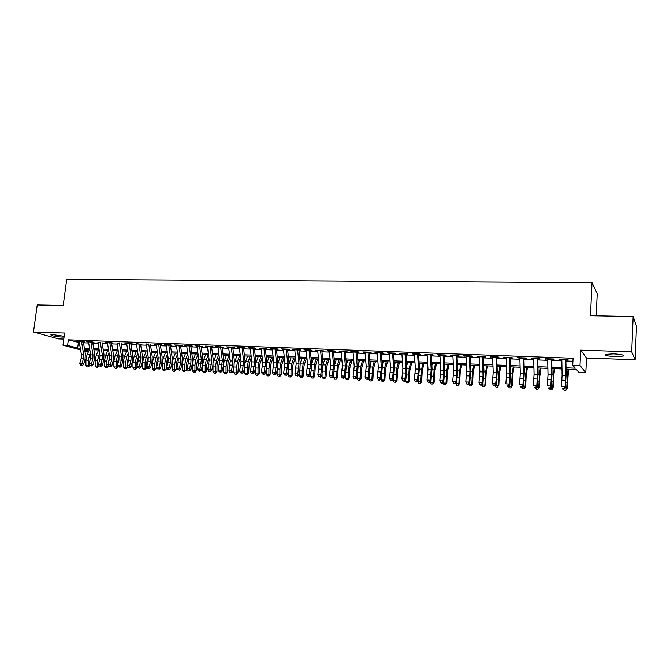 <?xml version="1.0" encoding="UTF-8"?>
<svg xmlns="http://www.w3.org/2000/svg" width="670" height="670" viewBox="0 0 670 670"><rect width="100%" height="100%" fill="white"/><g stroke="black" fill="none" stroke-linecap="round" stroke-linejoin="round"><path stroke-width="1" d="M64.161 336.298L53.508 334.699L50.836 334.858C51.314 335.804 55.057 336.549 62.076 337.094L64.06 337.077M615.094 356.599L623.175 356.105C624.524 355.075 621.325 354.329 613.594 353.869L605.58 354.371C604.273 355.393 607.439 356.139 615.094 356.599M88.44 351.75L84.872 351.047M596.2 315.796L597.246 293.703L592.045 282.715L66.715 279.356L63.215 305.436L37.244 304.934L33.5 331.985L58.583 338.894L63.792 339.079M592.045 282.715L590.463 315.687L633.167 316.516L636.5 326.114L635.143 359.782L631.718 351.842L580.748 350.15L579.994 365.502L585.815 372.662L578.855 372.369L576.434 369.555L566.041 369.128M580.748 350.15L586.518 358.023L635.143 359.782M586.518 358.023L585.815 372.662M633.167 316.516L631.718 351.842M81.497 341.491L81.556 341.918L84.621 342.01L82.963 341.541L77.393 341.332L79.227 341.809L81.38 354.455L81.187 358.316L79.78 363.391L82.1 363.509L83.624 364.514L85.023 359.438L85.316 353.659L83.34 341.96M90.885 342.244L93.959 342.353L92.318 341.893L86.698 341.683L88.549 342.152L90.668 354.857L90.475 358.735L89.085 363.844L91.421 363.952L92.929 364.966L94.311 359.865L94.612 354.062L92.661 342.311M100.316 342.596L97.946 342.504M109.771 342.538L109.83 342.965L112.895 343.065L111.295 342.596L105.567 342.378L107.443 342.856L109.503 355.678L109.311 359.589L107.945 364.748L110.324 364.857L111.806 365.879L113.163 360.728L113.456 354.874L111.555 343.015M119.427 343.308L117.016 343.216M129.117 343.668L132.183 343.785L130.625 343.308L124.788 343.09L126.689 343.576L128.69 356.515L128.498 360.46L127.158 365.669L129.586 365.786L131.027 366.808L132.358 361.607L132.652 355.695L130.809 343.727M138.858 343.618L138.908 344.053L141.965 344.146L136.445 343.945M148.782 344.397L146.303 344.305M158.748 344.774L161.813 344.891L160.306 344.413L154.301 344.187L156.244 344.682M168.815 345.151L171.88 345.259L170.398 344.782L164.334 344.564L166.286 345.05M178.982 345.527L182.039 345.645L180.582 345.167L174.46 344.933L176.428 345.435M189.2 345.486L189.242 345.929L192.298 346.022L190.858 345.544L184.677 345.318L186.662 345.812M199.56 345.871L199.601 346.315L202.658 346.407L195.004 345.695L197.005 346.197M210.062 346.683L213.119 346.8L211.728 346.323L205.422 346.089L207.44 346.591L209.182 360.016L207.767 369.538L210.388 369.664L211.678 370.719L212.884 365.309L213.169 359.162L211.578 346.742M220.589 346.65L220.631 347.102L223.688 347.194L215.949 346.474L217.976 346.985M231.301 347.479L234.349 347.596L233.009 347.11L226.577 346.867L228.621 347.378L230.287 360.937L228.914 370.552L231.585 370.678L232.833 371.741L234.006 366.281L234.291 360.075L232.766 347.537M242.037 347.445L242.079 347.906L245.128 347.998L243.805 347.512L237.314 347.269L239.374 347.78M252.959 348.291L256.007 348.4L254.709 347.914L248.16 347.671L250.228 348.182L251.82 361.875L250.48 371.582L253.21 371.716L254.399 372.788L255.546 367.269L255.823 361.004L254.374 348.341M263.955 348.693L266.995 348.81L265.73 348.325L259.106 348.073L261.2 348.593L262.749 362.353L261.426 372.11L264.181 372.244L265.353 373.316L266.476 367.771L266.752 361.473L265.337 348.752M275.06 349.112L278.1 349.221L276.852 348.735L270.169 348.484L272.271 349.011L273.779 362.83L272.481 372.646L275.261 372.771L276.409 373.852L277.514 368.274L277.79 361.942L276.417 349.162M286.274 349.531L289.314 349.639L288.092 349.154L281.341 348.903L283.46 349.422M297.606 349.949L300.637 350.067L299.448 349.572L292.623 349.321L294.767 349.849L296.19 363.802L294.926 373.718L297.765 373.852L298.862 374.94L299.925 369.304L300.202 362.914L298.904 350M309.054 350.377L312.086 350.494L310.922 350L304.021 349.74L306.182 350.276L307.564 364.304L306.324 374.262L309.188 374.404L310.26 375.493L311.307 369.823L311.584 363.4L310.319 350.427M320.587 350.36L320.62 350.837L323.644 350.921L315.545 350.167L317.714 350.703M332.303 351.248L335.327 351.356L334.221 350.862L327.178 350.603L329.372 351.139M344.104 351.691L347.127 351.8L346.047 351.306L338.936 351.038L341.147 351.574L342.387 365.82L341.214 375.937L344.171 376.079L345.159 377.185L346.415 364.899L345.276 351.733M356.038 352.135L359.053 352.244L358.006 351.75L350.82 351.482L353.04 352.018M368.065 352.118L368.09 352.604L371.096 352.696L370.083 352.194L362.822 351.926L365.066 352.47M380.242 352.571L380.275 353.057L383.274 353.149L382.294 352.646L374.957 352.378L377.21 352.923M392.561 353.031L392.587 353.517L395.576 353.609L394.63 353.107L387.21 352.83L389.488 353.383L390.543 367.914L389.463 378.257L392.545 378.399L393.416 379.522L394.571 366.976L393.617 353.534M404.998 353.492L405.023 353.986L408.013 354.07L407.1 353.567L399.605 353.291L401.899 353.844M417.603 354.43L420.584 354.539L419.705 354.036L412.125 353.752L414.445 354.313M430.307 354.899L433.289 355.016L432.443 354.505L424.788 354.221L427.117 354.782M443.138 354.907L443.163 355.41L446.136 355.494L445.324 354.983L437.577 354.698L439.93 355.259L440.768 370.1L439.788 380.669L443.004 380.828L443.749 381.959L444.805 369.137L444.051 355.418M456.153 355.871L459.118 355.979L458.347 355.469L450.516 355.175L452.887 355.745M469.276 356.356L472.241 356.465L471.504 355.954L463.59 355.661L465.985 356.231M482.542 356.365L482.559 356.875L485.507 356.959L484.812 356.448L476.814 356.155L479.226 356.725L479.879 371.8L478.991 382.553L482.316 382.712L482.953 383.86L483.916 370.82L483.33 356.884M495.968 356.867L495.984 357.378L498.924 357.462L498.271 356.951L490.18 356.649L492.609 357.227L493.204 372.378L492.341 383.19L495.708 383.357L496.303 384.513L497.241 371.389L496.705 357.378M509.543 357.37L509.552 357.88L512.491 357.973L511.872 357.453L503.689 357.152L506.143 357.73L506.679 372.964L505.85 383.843L509.25 384.002L509.811 385.166L510.716 371.976L510.239 357.88M523.278 358.375L526.201 358.484L525.632 357.964L517.357 357.663L519.836 358.241M537.156 358.885L540.079 358.994L539.543 358.484L531.176 358.174L533.672 358.76M551.192 359.413L554.107 359.522L553.613 359.003L545.154 358.693L547.675 359.279L548.01 374.764L547.273 385.828L550.79 385.995L551.234 387.168L552.038 373.751L551.745 359.43M566.024 367.83L575.27 368.199L572.708 365.217L573.059 358.249L68.34 339.816L79.378 342.646M83.482 342.805L88.691 342.998M92.803 343.157L98.088 343.358M102.209 343.509L107.577 343.71M111.697 343.869L117.158 344.078M121.278 344.229L126.823 344.439M130.943 344.598L136.58 344.807M140.708 344.966L146.429 345.176M150.557 345.335L156.378 345.553M160.507 345.712L166.411 345.929M170.548 346.089L176.553 346.315M180.682 346.474L186.788 346.7M190.917 346.859L197.122 347.094M201.26 347.244L207.558 347.487M211.695 347.638L218.093 347.881M222.231 348.04L228.738 348.283M232.875 348.442L239.483 348.693M243.62 348.844L250.337 349.095M254.474 349.254L261.3 349.514M265.437 349.665L272.372 349.933M276.509 350.083L283.561 350.351M287.698 350.51L294.859 350.779M298.996 350.938L306.274 351.206M310.411 351.365L317.806 351.641M321.943 351.8L329.456 352.085M333.593 352.236L341.231 352.529M345.36 352.68L353.123 352.973M357.252 353.132L365.142 353.425M369.271 353.584L377.285 353.886M381.414 354.045L389.563 354.346M393.692 354.505L401.966 354.815M406.087 354.974L414.504 355.293M418.624 355.443L427.175 355.77M431.296 355.921L439.989 356.256M444.101 356.406L452.937 356.741M457.049 356.892L466.035 357.236M470.139 357.386L479.268 357.73M483.371 357.889L492.651 358.241M496.746 358.391L506.185 358.752M510.272 358.902L519.861 359.262M523.948 359.422L533.705 359.79M537.775 359.941L547.692 360.318M551.77 360.468L561.845 360.845M565.916 361.004L572.9 361.264M565.388 359.438L565.396 359.966L568.294 360.05L567.85 359.53L559.291 359.212L561.829 359.807M80.609 349.899L62.98 345.184L64.596 333.015L33.5 331.985M62.98 345.184L67.603 345.368L77.67 348.082L80.316 348.182M68.34 339.816L67.603 345.368M572.708 365.217L579.994 365.502M84.696 349.966L88.767 351.063M561.988 368.961L551.929 368.55M547.867 368.383L537.985 367.981M533.915 367.813L524.183 367.411M520.113 367.244L510.54 366.859M506.461 366.691L497.048 366.306M492.961 366.138L483.698 365.753M479.611 365.585L470.499 365.217M466.404 365.05L457.443 364.681M453.347 364.514L444.528 364.153M440.425 363.986L431.748 363.626M427.644 363.458L419.11 363.107M414.998 362.939L406.598 362.596M402.486 362.428L394.228 362.093M390.108 361.926L381.975 361.591M377.863 361.423L369.865 361.097M365.736 360.921L357.872 360.602M353.743 360.435L346.005 360.117M341.876 359.949L334.255 359.631M330.126 359.463L322.63 359.162M318.501 358.986L311.123 358.685M306.994 358.517L299.733 358.224M295.604 358.048L288.452 357.755M284.323 357.587L277.288 357.303M273.159 357.135L266.241 356.85M262.104 356.683L255.295 356.398M251.166 356.231L244.466 355.954M240.329 355.787L233.738 355.519M229.601 355.351L223.11 355.083M218.981 354.916L212.591 354.648M208.462 354.48L202.173 354.221M198.044 354.053L191.855 353.802M187.734 353.634L181.637 353.383M177.517 353.216L171.52 352.973M167.391 352.797L161.495 352.562M157.375 352.387L151.562 352.152M147.442 351.984L141.73 351.75M137.61 351.583L131.982 351.348M127.87 351.18L122.325 350.954M118.213 350.787L112.761 350.561M108.657 350.393L103.289 350.175M99.177 350.008L93.901 349.79M89.797 349.623L84.596 349.405M84.42 348.35L89.621 348.559M93.725 348.727L99.009 348.944M103.113 349.103L108.481 349.321M112.594 349.489L118.046 349.715M122.158 349.874L127.702 350.1M131.814 350.268L137.442 350.494M141.563 350.661L147.283 350.896M151.403 351.063L157.207 351.298M161.336 351.465L167.24 351.7M171.361 351.867L177.357 352.11M181.486 352.278L187.575 352.521M191.704 352.688L197.901 352.939M202.03 353.107L208.32 353.358M212.449 353.526L218.839 353.785M222.968 353.953L229.467 354.221M233.596 354.388L240.195 354.648M244.324 354.815L251.032 355.092M255.161 355.259L261.978 355.536M266.107 355.703L273.033 355.979M277.162 356.147L284.197 356.432M288.334 356.599L295.478 356.884M299.616 357.051L306.877 357.345M311.006 357.512L318.392 357.814M322.521 357.981L330.017 358.283M334.146 358.45L341.775 358.76M345.896 358.927L353.643 359.237M357.772 359.405L365.644 359.723M369.765 359.891L377.771 360.217M381.892 360.385L390.024 360.711M394.136 360.879L402.402 361.214M406.522 361.381L414.914 361.716M419.035 361.884L427.569 362.227M431.681 362.395L440.357 362.746M444.461 362.914L453.28 363.266M457.384 363.433L466.345 363.793M470.441 363.961L479.553 364.329M483.648 364.497L492.911 364.874M496.998 365.033L506.419 365.418M510.498 365.585L520.071 365.971M524.149 366.138L533.881 366.532M537.951 366.691L547.842 367.093M551.904 367.26L561.962 367.663M78.382 342.613L77.67 348.082M559.785 359.237L559.76 359.731M545.698 358.71L545.665 359.204M531.762 358.19L531.737 358.685M517.985 357.68L517.96 358.174M504.359 357.177L504.334 357.663M490.884 356.675L490.859 357.16M477.559 356.18L477.526 356.666M464.377 355.695L464.344 356.172M451.345 355.209L451.312 355.686M438.448 354.732L438.415 355.209M425.685 354.254L425.651 354.732M413.063 353.785L413.03 354.254M400.576 353.325L400.534 353.793M388.215 352.864L388.181 353.333M375.987 352.412L375.954 352.872M363.894 351.968L363.852 352.42M351.918 351.524L351.876 351.976M340.067 351.08L340.033 351.532M328.342 350.644L328.3 351.097M316.734 350.217L316.692 350.661M305.244 349.79L305.202 350.234M293.87 349.363L293.828 349.815M282.614 348.953L282.572 349.388M271.467 348.534L271.425 348.978M260.437 348.124L260.387 348.567M249.508 347.722L249.466 348.157M238.696 347.32L238.646 347.755M227.984 346.926L227.942 347.353M217.382 346.532L217.331 346.959M206.879 346.139L206.829 346.566M196.477 345.753L196.427 346.181M186.176 345.368L186.134 345.795M175.976 344.991L175.925 345.41M165.875 344.615L165.825 345.033M155.867 344.246L155.817 344.665M145.951 343.878L145.901 344.296M561.829 359.313L561.829 359.832L565.396 359.966L565.354 387.855L566.125 374.354L565.899 359.958M561.829 359.832L562.096 375.376L561.393 386.506L564.952 386.674L563.864 388.675L562.44 388.6L564.023 389.144L563.864 388.675M562.607 389.069L562.44 388.6M564.023 389.144L565.354 387.855M568.596 369.237L567.088 388.684L565.664 390.644L564.266 390.577L563.269 389.103M564.257 388.918L566.619 389.036L568.043 369.212M565.664 390.644L567.088 388.684M551.192 358.911L551.519 374.915L550.79 385.995L549.718 387.98L548.311 387.913L549.894 388.449L549.718 387.98M547.666 358.785L547.675 359.304L551.201 359.438M548.495 388.382L548.311 387.913M549.894 388.449L551.234 387.168M537.147 358.391L537.549 374.312L536.787 385.325L537.273 386.49L538.111 373.148L537.75 358.911M533.663 358.266L534.082 374.161L533.312 385.158L536.787 385.325L535.732 387.302L534.342 387.235L534.534 387.696L535.925 387.762L535.732 387.302M534.534 387.696L534.342 387.235M535.925 387.762L537.273 386.49M523.27 357.88L523.731 373.709L522.943 384.664L523.463 385.828L524.334 372.562L523.915 358.391M519.819 357.747L520.305 373.559L519.501 384.496L522.943 384.664L521.896 386.623L520.523 386.557L520.732 387.026L522.106 387.092L521.896 386.623M520.732 387.026L520.523 386.557M522.106 387.092L523.463 385.828M506.135 357.244L506.143 357.755L509.552 357.88L509.904 377.796L509.25 384.002L508.22 385.953L506.863 385.895L508.446 386.423L508.22 385.953M507.09 386.356L506.863 385.895M508.446 386.423L509.811 385.166M554.726 368.668L553.596 376.858L553.127 388.005L551.695 389.957L550.305 389.89L549.308 388.424M550.129 388.232L552.616 388.349L554.115 368.642M551.695 389.957L553.127 388.005M541.008 368.106L539.802 376.255L539.325 387.335L537.876 389.27L536.503 389.203L535.497 387.746M536.159 387.545L538.772 387.67L539.425 374.296L540.355 368.073M537.876 389.27L539.325 387.335M527.441 367.545L526.168 375.644L525.682 386.665L524.208 388.592L522.851 388.525L521.846 387.076M522.34 386.866L525.079 387L525.757 373.701L526.737 367.52M524.208 388.592L525.682 386.665M514.024 367.001L512.676 375.049L512.181 386.012L510.691 387.922L509.351 387.855L508.346 386.414M508.681 386.205L511.545 386.339L512.232 373.115L513.27 366.967M510.691 387.922L512.181 386.012M492.601 356.741L492.609 357.252L495.984 357.378L496.395 377.177L495.708 383.357L494.694 385.3L493.346 385.233L494.937 385.761L494.694 385.3M494.937 385.761L496.303 384.513M492.341 383.19L493.346 385.233M500.75 366.457L499.334 374.463L498.823 385.359L497.324 387.26L496.001 387.193L494.971 385.727M495.172 385.543L498.153 385.685L498.857 372.537L499.946 366.423M497.324 387.26L498.823 385.359M479.209 356.247L479.226 356.75L482.559 356.875L483.028 376.574L482.316 382.712L481.32 384.647L479.988 384.58L480.248 385.041L481.571 385.099L481.32 384.647M481.571 385.099L482.953 383.86M478.991 382.553L479.988 384.58M487.618 365.921L486.135 373.877L485.616 384.714L484.1 386.607L482.794 386.54L481.696 384.99M481.814 384.89L484.904 385.041L485.624 371.959L486.763 365.879M484.1 386.607L485.616 384.714M469.268 355.871L469.98 371.373L469.067 382.076L469.737 383.223L470.734 370.25L470.089 356.39M465.968 355.753L466.705 371.23L465.784 381.917L469.067 382.076L468.087 384.002L466.772 383.935L467.04 384.387L468.355 384.454L468.087 384.002M468.355 384.454L469.737 383.223M465.784 381.917L466.772 383.935M474.628 365.385L473.079 373.299L472.551 384.078L471.027 385.953L469.72 385.895L468.565 384.27M468.598 384.245L471.797 384.396L472.543 371.389L473.732 365.351M471.027 385.953L472.551 384.078M456.128 355.385L456.906 370.803L455.969 381.448L456.672 382.587L457.702 369.689L456.999 355.896M452.87 355.267L453.665 370.661L452.711 381.289L455.969 381.448L454.997 383.357L453.699 383.299L455.282 383.818L454.997 383.357M455.282 383.818L456.672 382.587M452.711 381.289L453.699 383.299M461.781 364.857L460.164 372.729L459.628 383.449L458.087 385.317L456.798 385.25L455.617 383.516M455.617 383.609L458.841 383.768L459.595 370.828L460.834 364.823M457.484 365.41L457.635 364.689M458.087 385.317L459.628 383.449M439.914 354.782L439.939 355.284L443.163 355.41L443.808 374.79L443.004 380.828L442.049 382.729L440.768 382.662L441.061 383.123L442.351 383.181L442.049 382.729M442.351 383.181L443.749 381.959M439.788 380.669L440.768 382.662M449.059 364.338L447.384 372.16L446.84 382.821L445.282 384.68L444.009 384.622L442.837 382.763M442.828 382.98L446.011 383.139L446.79 370.267L448.071 364.296M444.604 365.552L444.905 364.17M445.282 384.68L446.011 383.139L446.84 382.821M430.291 354.43L431.187 369.681L430.19 380.208L430.961 381.339L432.041 368.584L431.237 354.941M427.1 354.313L428.004 369.547L427.008 380.058L430.19 380.208L429.244 382.101L427.971 382.042L429.554 382.553L429.244 382.101M429.554 382.553L430.961 381.339M427.008 380.058L427.971 382.042M436.48 363.818L434.738 371.599L434.185 382.21L432.962 383.927L431.363 383.994L430.182 382.017M430.173 382.361L433.331 382.52L434.118 369.714L435.45 363.776M431.865 365.619L432.318 363.651M432.619 384.052L433.331 382.52L434.185 382.21M417.578 353.953L418.532 369.128L417.502 379.597L418.315 380.728L419.42 368.039L418.566 354.464M414.42 353.844L415.383 368.994L414.353 379.446L417.502 379.597L416.572 381.481L415.316 381.423L415.643 381.875L416.899 381.934L416.572 381.481M416.899 381.934L418.315 380.728M414.353 379.446L415.316 381.423M424.035 363.316L422.226 371.046L421.665 381.599L420.442 383.307L418.842 383.374L417.661 381.289M417.653 381.749L420.777 381.9L421.581 369.17L422.954 363.266M419.269 365.636L419.856 363.14M420.09 383.433L420.777 381.9L421.665 381.599M401.874 353.375L401.899 353.869L405.023 353.986L406.003 368.584L404.956 379.002L405.794 380.125L406.925 367.503L406.028 353.995M401.899 353.869L402.896 368.45L401.841 378.852L404.956 379.002L404.043 380.87L402.796 380.811L404.378 381.322L404.043 380.87M404.378 381.322L405.794 380.125M401.841 378.852L402.796 380.811M411.707 362.805L409.847 370.502L409.278 380.996L408.055 382.696L406.456 382.754L405.275 380.56M405.266 381.146L408.357 381.297L409.169 368.634L410.593 362.763M406.799 365.594L407.528 362.637M407.687 382.821L408.357 381.297L409.278 380.996M389.471 352.914L389.496 353.4L392.587 353.517L393.617 368.048L392.545 378.399L391.64 380.267L390.409 380.208L390.761 380.652L391.992 380.711L391.64 380.267M391.992 380.711L393.416 379.522M389.463 378.257L390.409 380.208M399.521 362.311L397.595 369.957L397.025 380.392L395.803 382.084L394.195 382.151L393.014 379.857M393.005 380.543L396.062 380.694L396.891 368.098L398.365 362.261M394.471 365.519L395.325 362.135M395.417 382.21L396.062 380.694L397.025 380.392M377.185 352.462L377.218 352.948L380.275 353.057L381.356 367.512L380.259 377.813L381.163 378.927L382.344 366.448L381.347 353.073M377.218 352.948L378.316 367.378L377.21 377.671L380.259 377.813L379.371 379.672L378.148 379.605L378.508 380.058L379.731 380.116L379.371 379.672M379.731 380.116L381.163 378.927M377.21 377.671L378.148 379.605M387.453 361.817L385.476 369.421L384.89 379.806L383.675 381.49L382.067 381.548L380.887 379.153M380.878 379.957L383.902 380.099L384.748 367.57L386.255 361.767M382.26 365.401L383.248 361.641M383.274 381.607L383.902 380.099L384.89 379.806M365.041 352.01L365.066 352.495L368.09 352.604L369.229 366.984L368.106 377.227L369.036 378.341L370.242 365.929L369.195 352.621M365.066 352.495L366.214 366.85L365.083 377.084L368.106 377.227L367.227 379.078L366.021 379.019L367.596 379.522L367.227 379.078M367.596 379.522L369.036 378.341M365.083 377.084L366.021 379.019M375.51 361.323L373.475 368.885L372.889 379.22L371.666 380.895L370.066 380.954L368.885 378.466M368.868 379.362L371.858 379.513L372.721 367.051L374.279 361.272M370.192 365.25L371.306 361.155M371.255 381.012L371.858 379.513L372.889 379.22M356.005 351.675L357.219 366.465L356.072 376.649L357.035 377.763L358.266 365.41L357.177 352.177M353.015 351.557L354.237 366.331L353.09 376.507L356.072 376.649L355.209 378.491L354.011 378.433L355.594 378.935L355.209 378.491M355.594 378.935L357.035 377.763M353.09 376.507L354.011 378.433M363.684 360.837L361.607 368.366L361.004 378.642L359.79 380.309L358.182 380.367L356.993 378.784L357.001 377.788M356.993 378.784L359.949 378.927L360.82 366.532L362.42 360.787M358.241 365.075L359.472 360.669M359.363 380.426L359.949 378.927L361.004 378.642M344.078 351.231L345.343 365.946L344.171 376.079L343.316 377.905L342.135 377.855L343.71 378.349L343.316 377.905M341.114 351.122L341.147 351.599L344.112 351.708M343.71 378.349L345.159 377.185M341.214 375.937L342.135 377.855M351.984 360.359L349.849 367.838L349.246 378.064L348.031 379.722L346.423 379.781L345.234 378.207L345.243 376.691M345.234 378.207L348.157 378.357L349.045 366.021L350.678 360.309M346.415 364.882L347.764 360.192M347.596 379.84L348.157 378.357L349.246 378.064M332.27 350.795L333.585 365.435L332.387 375.518L333.409 376.615L334.682 364.396L333.509 351.289M329.339 350.686L330.662 365.309L329.464 375.376L332.387 375.518L331.55 377.336L330.377 377.277L331.55 377.336M331.952 377.771L333.409 376.615M329.464 375.376L330.377 377.277M340.402 359.891L338.216 367.328L337.605 377.495L336.39 379.145L334.782 379.203L333.593 377.637L333.61 375.468M333.593 377.637L336.491 377.779L337.387 365.51L339.062 359.832M334.707 364.664L336.181 359.715M335.938 379.262L336.491 377.779L337.605 377.495M317.68 350.251L317.714 350.728L320.62 350.837L321.943 364.924L320.729 374.957L321.776 376.054L323.074 363.894L321.851 350.854M317.714 350.728L319.054 364.798L317.831 374.815L320.729 374.957L319.9 376.766L318.744 376.708L319.9 376.766M320.319 377.202L321.776 376.054M317.831 374.815L318.744 376.708M328.937 359.413L326.7 366.817L326.081 376.934L324.866 378.575L323.258 378.634L322.069 377.076L322.086 374.304M322.069 377.076L324.933 377.218L325.846 365.008L327.563 359.363M323.116 364.447L324.707 359.246M324.406 378.692L324.933 377.218L326.081 376.934M309.021 349.933L310.419 364.421L309.188 374.404L308.368 376.205L307.22 376.146L308.368 376.205M306.148 349.824L306.182 350.293L309.054 350.402M308.803 376.641L310.26 375.493M306.324 374.262L307.22 376.146M317.588 358.953L315.302 366.314L314.674 376.381L313.459 378.014L311.86 378.073L310.662 376.523L310.679 373.19M310.662 376.523L313.501 376.657L314.423 364.514L316.181 358.894M311.642 364.212L313.351 358.777M312.991 378.123L313.501 376.657L314.674 376.381M297.572 349.505L299.021 363.927L297.765 373.852L296.961 375.644L295.822 375.594L296.961 375.644M294.725 349.397L294.767 349.866L297.606 349.974M297.396 376.079L298.862 374.94M294.926 373.718L295.822 375.594M306.349 358.492L304.012 365.812L303.384 375.828L302.17 377.453L300.562 377.512L299.373 375.971L299.389 372.126M299.373 375.971L302.178 376.104L302.22 370.142L303.116 364.019L304.909 358.433M300.286 363.978L302.103 358.316M301.693 377.562L302.178 376.104L303.384 375.828M286.241 349.087L287.731 363.433L286.459 373.316L287.581 374.396L288.661 368.785L288.938 362.428L287.597 349.581M283.427 348.978L284.926 363.316L283.644 373.173L286.459 373.316L285.663 375.091L284.532 375.041L285.663 375.091M286.107 375.527L287.581 374.396M283.644 373.173L284.532 375.041M295.227 358.04L292.84 365.317L292.204 375.284L290.989 376.9L289.39 376.959L288.192 375.418L288.217 371.113M288.192 375.418L290.973 375.56L291.006 369.622L291.919 363.534L293.745 357.973M289.038 363.743L290.973 357.864M290.495 377.009L290.973 375.56L292.204 375.284M275.027 348.668L276.559 362.947L275.261 372.771L274.474 374.547L273.36 374.497L274.474 374.547M272.238 348.567L272.271 349.028L275.06 349.137M274.934 374.982L276.409 373.852M272.481 372.646L273.36 374.497M284.206 357.587L281.777 364.832L281.132 374.748L279.926 376.356L278.318 376.406L277.12 374.882L277.146 370.133M277.12 374.882L279.876 375.016L279.909 369.111L280.839 363.056L282.698 357.52M277.899 363.517L279.951 357.411M279.423 376.465L279.876 375.016L281.132 374.748M263.921 348.258L265.496 362.47L264.181 372.244L263.402 374.011L262.305 373.952L263.402 374.011M261.158 348.157L261.2 348.618L263.955 348.718M263.871 374.438L265.353 373.316M261.426 372.11L262.305 373.952M273.192 357.445L270.822 364.346L270.169 374.212L268.963 375.811L267.363 375.862L266.166 374.346L266.183 369.195M266.166 374.346L268.896 374.48L268.921 368.601L269.859 362.579L271.76 357.077M266.869 363.308L269.038 356.968M268.452 375.92L268.896 374.48L270.169 374.212M252.925 347.847L254.541 361.993L253.21 371.716L252.439 373.475L251.351 373.425L252.439 373.475M250.195 347.747L250.237 348.207L252.967 348.308M252.925 373.902L254.399 372.788M250.48 371.582L251.351 373.425M239.332 347.345L239.374 347.805L242.079 347.906L243.696 361.524L242.347 371.197L243.562 372.26L244.718 366.766L245.002 360.535L243.512 347.931M239.374 347.805L240.999 361.406L239.642 371.063L242.347 371.197L241.594 372.947L240.513 372.889L241.594 372.947M242.079 373.374L243.562 372.26M239.642 371.063L240.513 372.889M231.259 347.043L232.959 361.055L231.585 370.678L230.84 372.42L229.777 372.369L230.84 372.42M228.587 346.943L228.629 347.403L231.301 347.504M231.343 372.847L232.833 371.741M228.914 370.552L229.777 372.369M262.204 357.529L259.977 363.86L259.323 373.684L257.59 375.376L256.51 375.326L255.312 373.81L255.337 368.282M255.312 373.81L258.017 373.944L258.034 368.098L258.997 362.102L260.923 356.633M255.948 363.115L258.235 356.524M257.59 375.376L258.017 373.944L259.323 373.684M251.325 357.587L249.24 363.391L248.57 373.156L246.836 374.848L245.764 374.79L244.567 373.291L244.584 367.411M244.567 373.291L247.247 373.416L247.264 367.596L248.235 361.632L250.195 356.189M245.128 362.947L247.532 356.08M246.836 374.848L247.247 373.416L248.57 373.156M240.547 357.613L238.604 362.914L237.934 372.637L236.192 374.321L235.128 374.27L233.93 372.771L233.947 366.54M233.93 372.771L236.577 372.897L236.594 367.11L237.582 361.172L239.575 355.753M234.416 362.805L236.937 355.644M236.192 374.321L236.577 372.897L237.934 372.637M217.943 346.549L217.984 347.001L220.631 347.102L222.323 360.594L220.941 370.167L222.197 371.23L223.395 365.786L223.679 359.614L222.122 347.135M217.984 347.001L219.685 360.477L218.294 370.041L220.941 370.167L220.204 371.9L219.149 371.85L220.204 371.9M220.706 372.327L222.197 371.23M218.294 370.041L219.149 371.85M229.885 357.613L228.068 362.453L227.39 372.126L226.192 373.692L224.592 373.743L223.395 372.252L223.42 365.653M223.395 372.252L226.016 372.378L226.033 366.616L227.029 360.711L229.056 355.326M223.788 362.73L226.443 355.217M225.639 373.793L226.016 372.378L227.39 372.126M210.02 346.256L211.795 360.133L210.388 369.664L209.668 371.389L208.621 371.339L209.668 371.389M207.398 346.156L207.44 346.608L210.07 346.708M210.179 371.808L211.678 370.719M207.767 369.538L208.621 371.339M219.316 357.587L217.633 361.993L216.963 365.895L216.954 371.616L215.757 373.173L214.157 373.224L212.96 371.741L213.018 364.664M212.96 371.741L215.556 371.867L215.564 366.13L216.578 360.259L218.638 354.899M213.261 362.772L216.041 354.79M215.196 373.282L215.556 371.867L216.954 371.616M196.955 345.77L197.005 346.222L199.601 346.315L201.369 359.681L199.945 369.162L201.251 370.217L202.482 364.832L202.767 358.718L201.142 346.356M197.005 346.222L198.781 359.564L198.588 363.651L197.349 369.036L199.945 369.162L199.233 370.878L198.194 370.828L199.233 370.878M199.752 371.297L201.251 370.217M197.349 369.036L198.194 370.828M208.856 357.546L206.62 365.418L206.62 371.113L205.422 372.662L203.822 372.713L202.625 371.239L202.625 365.535L203.655 359.698L205.749 354.371M202.625 371.239L205.196 371.364L205.204 365.653L206.226 359.807L208.311 354.48M204.852 372.763L205.196 371.364L206.62 371.113M186.62 345.385L186.67 345.837L189.242 345.929L191.042 359.229L190.85 363.299L189.602 368.668L190.933 369.714L192.173 364.354L192.458 358.274L190.799 345.971M186.67 345.837L188.479 359.12L188.287 363.182L187.03 368.542L189.602 368.668L188.898 370.376L187.868 370.326L188.898 370.376M189.434 370.795L190.933 369.714M187.03 368.542L187.868 370.326M198.504 357.478L196.385 364.949L196.377 370.611L195.188 372.16L193.588 372.21L192.391 370.736L192.391 365.058L193.429 359.254L195.556 353.953M192.391 370.736L194.936 370.862L194.936 365.184L195.975 359.363L198.06 354.145M194.61 372.26L194.936 370.862L196.377 370.611M178.932 345.1L180.816 358.785L180.624 362.83L179.359 368.173L180.707 369.22L181.964 363.885L182.257 357.83L180.565 345.586M176.386 345.008L178.27 358.676L178.078 362.713L176.813 368.048L179.359 368.173L178.664 369.873L177.651 369.823L178.664 369.873M179.208 370.292L180.707 369.22M176.813 368.048L177.651 369.823M188.245 357.403L186.235 364.48L186.243 370.116L184.459 371.758L183.446 371.708L182.248 370.242L182.248 364.597L183.304 358.81L185.456 353.542M182.248 370.242L184.778 370.368L184.769 364.706L185.825 358.919L187.793 354.078M184.459 371.758L184.778 370.368L186.243 370.116M168.773 344.723L170.683 358.341L170.49 362.37L169.217 367.688L170.582 368.726L171.855 363.425L172.14 357.395L170.423 345.209M166.244 344.631L168.17 358.232L167.977 362.252L166.696 367.562L169.217 367.688L168.53 369.379L167.517 369.329L168.53 369.379M169.075 369.798L170.582 368.726M166.696 367.562L167.517 369.329M178.086 357.303L176.193 364.019L176.193 369.631L174.409 371.255L173.404 371.205L172.207 369.748L172.198 364.128L173.27 358.375L175.448 353.132M172.207 369.748L174.711 369.873L174.702 364.246L175.766 358.484L177.625 353.995M174.409 371.255L174.711 369.873L176.193 369.631M158.698 344.355L160.649 357.906L160.457 361.917L159.167 367.202L160.557 368.24L161.839 362.964L162.132 356.968L160.381 344.832M156.202 344.263L158.162 357.797L157.969 361.8L156.671 367.085L159.167 367.202L158.489 368.885L157.492 368.843L158.489 368.885M159.041 369.304L160.557 368.24M156.671 367.085L157.492 368.843M168.019 357.194L166.235 363.559L166.244 369.145L164.452 370.761L163.463 370.711L162.257 369.262L162.249 363.668L163.329 357.939L165.532 352.722M162.257 369.262L164.736 369.388L164.728 363.785L165.8 358.048L167.55 353.902M164.452 370.761L164.736 369.388L166.244 369.145M148.732 343.978L150.717 357.47L150.524 361.465L149.209 366.724L150.616 367.763L151.923 362.512L152.207 356.541L150.432 344.464M146.253 343.886L148.246 357.37L148.053 361.348L146.738 366.607L149.209 366.724L148.547 368.399L147.551 368.358L148.547 368.399M149.108 368.818L150.616 367.763M146.738 366.607L147.551 368.358M158.053 357.068L156.378 363.107L156.386 368.668L154.586 370.276L153.606 370.225L152.408 368.785L152.392 363.215L153.48 357.512L155.716 352.32M152.408 368.785L154.862 368.902L154.845 363.324L155.934 357.621L157.576 353.793M154.586 370.276L154.862 368.902L156.386 368.668M136.395 343.526L138.908 344.053L140.868 357.043L140.675 361.013L139.352 366.255L140.775 367.286L142.09 362.06L142.383 356.113L140.574 344.095M136.454 343.961L138.422 356.942L138.229 360.904L136.906 366.138L139.352 366.255L138.69 367.922L137.71 367.872L138.69 367.922M139.268 368.333L140.775 367.286M136.906 366.138L137.71 367.872M148.179 356.934L146.604 362.654L146.621 368.19L144.812 369.79L143.841 369.74L142.643 368.307L142.626 362.763L143.723 357.093L145.985 351.926M142.643 368.307L145.072 368.425L145.063 362.872L146.161 357.194L147.693 353.668M144.812 369.79L145.072 368.425L146.621 368.19M129.067 343.249L131.119 356.624L130.918 360.569L129.586 365.786L128.933 367.445L127.962 367.403L128.933 367.445M126.638 343.166L129.126 343.685M129.511 367.855L131.027 366.808M127.158 365.669L127.962 367.403M138.397 356.783L136.931 362.21L136.94 365.988M136.94 366.222L136.948 367.721L135.759 369.22L134.167 369.262L132.97 367.83L132.953 362.311L134.067 356.666L136.353 351.532M132.97 367.83L135.382 367.947L135.365 362.428L136.471 356.775L137.903 353.534M135.131 369.312L135.382 367.947L136.948 367.721M119.377 342.889L121.454 356.197L121.262 360.133L119.913 365.317L121.37 366.348L122.719 361.172L123.004 355.284L121.136 343.367M116.965 342.805L119.051 356.097L118.858 360.024L117.51 365.209L119.913 365.317L119.268 366.976L118.305 366.925L119.268 366.976M119.855 367.386L121.37 366.348M117.51 365.209L118.305 366.925M128.707 356.624L127.342 361.767L127.35 364.916M127.359 366.096L127.359 367.252L126.178 368.743L124.587 368.785L123.389 367.361L123.364 361.867L124.486 356.256L126.798 351.139M123.389 367.361L125.776 367.478L125.759 361.984L126.873 356.356L128.213 353.392M125.541 368.835L125.776 367.478L127.359 367.252M107.384 342.445L109.83 342.965L111.882 355.787L111.689 359.698L110.324 364.857L109.696 366.507L108.741 366.457L109.696 366.507M110.282 366.917L111.806 365.879M107.945 364.748L108.741 366.457M119.109 356.474L117.836 361.331L117.853 363.885M117.861 365.962L116.68 368.274L115.089 368.316L113.892 366.9L113.875 361.432L115.005 355.837L117.342 350.753M113.892 366.9L116.262 367.018L116.237 361.54L117.367 355.946L118.598 353.241M116.036 368.366L116.262 367.018L117.861 366.783M100.266 342.186L102.401 355.368L102.2 359.271L100.827 364.405L102.326 365.418L103.691 360.293L103.984 354.464L102.066 342.655M97.895 342.094L100.039 355.267L99.847 359.162L98.465 364.287L100.827 364.405L100.207 366.046L99.26 365.996L100.207 366.046M100.802 366.448L102.326 365.418M98.465 364.287L99.26 365.996M109.587 356.323L108.439 362.889M108.448 365.837L107.267 367.805L105.684 367.855L104.487 366.44L104.461 360.996L105.6 355.435L107.962 350.368M104.487 366.44L106.832 366.557L106.806 361.105L107.945 355.536L109.084 353.073M106.622 367.897L106.832 366.557L108.456 366.331M90.835 341.834L93.004 354.966L92.812 358.844L91.421 363.952L90.802 365.585L89.864 365.544L90.802 365.585M88.499 341.75L90.894 342.261M91.413 365.988L92.929 364.966M89.085 363.844L89.864 365.544M100.148 356.172L99.11 361.917M99.127 365.711L97.292 367.436L96.363 367.386L95.165 365.979L95.14 360.569L96.287 355.025L98.674 349.983M95.165 365.979L97.493 366.096L97.46 360.669L99.654 352.906M97.292 367.436L97.493 366.096L99.127 365.87M79.177 341.399L81.556 341.918L83.691 354.556L83.499 358.416L82.1 363.509L81.489 365.133L80.559 365.083L81.489 365.133M82.1 365.535L83.624 364.514M79.78 363.391L80.559 365.083M90.785 356.03L89.864 360.979M89.839 365.485L88.046 366.976L87.125 366.934L85.927 365.535L85.894 360.142L87.058 354.623L89.462 349.606M85.927 365.535L88.231 365.644L88.197 360.242L90.316 352.73M88.046 366.976L88.231 365.644L89.814 365.435M565.648 375.535L562.096 375.376M565.488 380.317L561.937 380.158M565.815 382.327L566.753 382.369M566.133 375.46L567.23 375.51M551.519 374.915L548.01 374.764M551.36 379.672L547.851 379.513M537.549 374.312L534.082 374.161M537.382 379.044L533.915 378.885M537.156 358.911L533.672 358.785M523.731 373.709L520.305 373.559M523.572 378.416L520.138 378.257M523.278 358.4L519.836 358.266M510.071 373.115L506.679 372.964M509.904 377.796L506.512 377.637M551.728 381.674L552.75 381.724M552.055 374.848L553.253 374.899M537.792 381.029L538.898 381.079M538.127 374.237L539.425 374.296M524.007 380.392L525.205 380.451M524.359 373.642L525.757 373.701M510.381 379.764L511.662 379.823M510.741 373.048L512.232 373.115M496.562 372.528L493.204 372.378M496.395 377.177L493.036 377.026M496.897 379.145L498.262 379.203M497.266 372.461L498.857 372.537M483.196 371.942L479.879 371.8M483.028 376.574L479.712 376.423M483.572 378.525L485.013 378.592M483.949 371.884L485.624 371.959M469.98 371.373L466.705 371.23M469.812 375.971L466.529 375.82M469.285 356.381L465.985 356.256M470.382 377.913L471.898 377.989M470.767 371.314L472.543 371.389M456.906 370.803L453.665 370.661M456.739 375.376L453.49 375.234M456.153 355.887L452.887 355.77M457.342 377.31L458.933 377.386M457.736 370.745L459.595 370.828M443.976 370.242L440.768 370.1M443.808 374.79L440.592 374.647M444.436 376.716L446.103 376.791M444.838 370.183L446.79 370.267M431.187 369.681L428.004 369.547M431.011 374.212L427.837 374.061M430.316 354.924L427.125 354.807M431.673 376.121L433.415 376.205M432.083 369.631L434.118 369.714M418.532 369.128L415.383 368.994M418.356 373.634L415.207 373.491M417.603 354.455L414.445 354.338M419.043 375.543L420.852 375.627M419.462 369.078L421.581 369.17M406.003 368.584L402.896 368.45M405.827 373.064L402.72 372.922M406.556 374.966L408.432 375.049M406.983 368.542L409.169 368.634M393.617 368.048L390.543 367.914M393.441 372.503L390.359 372.361M394.186 374.396L396.129 374.48M394.622 367.998L396.891 368.098M381.356 367.512L378.316 367.378M381.18 371.942L378.131 371.808M381.959 373.827L383.969 373.919M382.403 367.47L384.748 367.57M369.229 366.984L366.214 366.85M369.044 371.389L366.029 371.255M369.848 373.265L371.925 373.366M370.301 366.942L372.721 367.051M357.219 366.465L354.237 366.331M357.043 370.845L354.062 370.711M356.038 352.152L353.04 352.043M357.872 372.713L360.008 372.813M358.324 366.423L360.82 366.532M345.343 365.946L342.387 365.82M345.159 370.309L342.203 370.175M346.013 372.168L348.216 372.269M346.482 365.904L349.045 366.021M333.585 365.435L330.662 365.309M333.4 369.773L330.478 369.639M332.303 351.273L329.372 351.164M334.28 371.624L336.541 371.724M334.749 365.393L337.387 365.51M321.943 364.924L319.054 364.798M321.759 369.245L318.87 369.111M322.664 371.088L324.984 371.188M323.141 364.89L325.846 365.008M310.419 364.421L307.564 364.304M310.235 368.718L307.379 368.592M311.173 370.552L313.543 370.661M311.651 364.396L314.423 364.514M299.021 363.927L296.19 363.802M298.837 368.199L296.006 368.073M299.791 370.024L302.22 370.142M300.311 363.902L303.116 364.019M287.731 363.433L284.926 363.316M287.547 367.688L284.742 367.562M286.274 349.556L283.46 349.447M288.527 369.505L291.006 369.622M289.139 363.416L291.919 363.534M276.559 362.947L273.779 362.83M276.375 367.185L273.595 367.06M277.372 368.994L279.909 369.111M278.084 362.931L280.839 363.056M265.496 362.47L262.749 362.353M265.303 366.683L262.556 366.557M266.325 368.483L268.921 368.601M267.137 362.453L269.859 362.579M254.541 361.993L251.82 361.875M254.357 366.18L251.635 366.055M243.696 361.524L240.999 361.406M243.512 365.686L240.815 365.569M232.959 361.055L230.287 360.937M232.766 365.2L230.103 365.083M255.396 367.972L258.034 368.098M256.3 361.984L258.997 362.102M244.584 367.478L247.264 367.596M245.563 361.515L248.235 361.632M233.947 366.984L236.594 367.11M234.935 361.055L237.582 361.172M222.323 360.594L219.685 360.477M222.139 364.715L219.492 364.597M223.403 366.498L226.033 366.616M224.408 360.602L227.029 360.711M211.795 360.133L209.182 360.016M211.603 364.237L208.99 364.12M212.968 366.013L215.564 366.13M213.981 360.142L216.578 360.259M201.369 359.681L198.781 359.564M201.176 363.768L198.588 363.651M202.625 365.535L205.204 365.653M203.655 359.698L206.226 359.807M191.042 359.229L188.479 359.12M190.85 363.299L188.287 363.182M192.391 365.058L194.936 365.184M193.429 359.254L195.975 359.363M180.816 358.785L178.27 358.676M180.624 362.83L178.078 362.713M178.982 345.553L176.428 345.452M182.248 364.597L184.769 364.706M183.304 358.81L185.825 358.919M170.683 358.341L168.17 358.232M170.49 362.37L167.977 362.252M168.815 345.167L166.294 345.075M172.198 364.128L174.702 364.246M173.27 358.375L175.766 358.484M160.649 357.906L158.162 357.797M160.457 361.917L157.969 361.8M158.748 344.79L156.252 344.698M162.249 363.668L164.728 363.785M163.329 357.939L165.8 358.048M150.717 357.47L148.246 357.37M150.524 361.465L148.053 361.348M148.782 344.422L146.303 344.33M152.392 363.215L154.845 363.324M153.48 357.512L155.934 357.621M140.868 357.043L138.422 356.942M140.675 361.013L138.229 360.904M142.626 362.763L145.063 362.872M143.723 357.093L146.161 357.194M131.119 356.624L128.69 356.515M130.918 360.569L128.498 360.46M132.953 362.311L135.365 362.428M134.067 356.666L136.471 356.775M121.454 356.197L119.051 356.097M121.262 360.133L118.858 360.024M119.427 343.325L117.024 343.241M123.364 361.867L125.759 361.984M124.486 356.256L126.873 356.356M111.882 355.787L109.503 355.678M111.689 359.698L109.311 359.589M113.875 361.432L116.237 361.54M115.005 355.837L117.367 355.946M102.401 355.368L100.039 355.267M102.2 359.271L99.847 359.162M100.316 342.613L97.954 342.529M104.461 360.996L106.806 361.105M105.6 355.435L107.945 355.536M93.004 354.966L90.668 354.857M92.812 358.844L90.475 358.735M95.14 360.569L97.46 360.669M96.287 355.025L98.607 355.125M83.691 354.556L81.38 354.455M83.499 358.416L81.187 358.316M85.894 360.142L88.197 360.242M87.058 354.623L89.361 354.723M623.175 356.105L623.217 355.192"/></g></svg>
